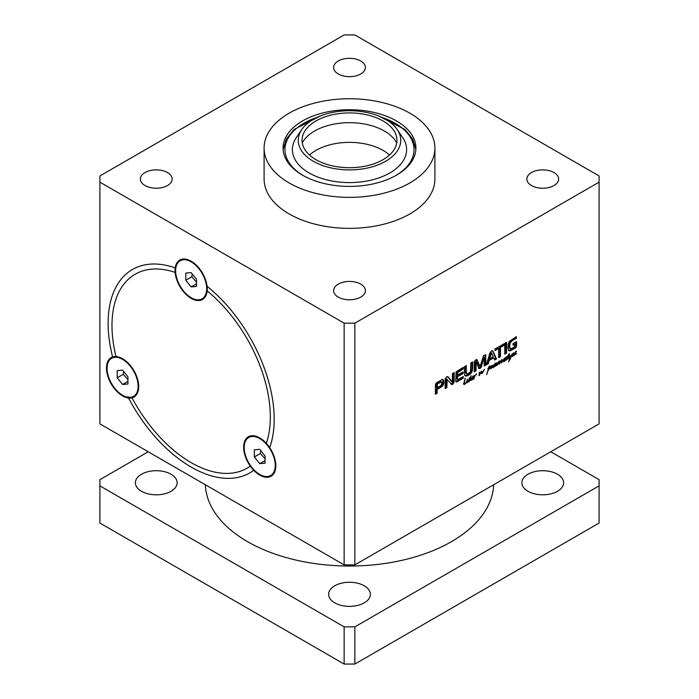 <?xml version="1.0" encoding="UTF-8"?>
<svg xmlns="http://www.w3.org/2000/svg" width="699" height="699" viewBox="0 0 699 699"><rect width="100%" height="100%" fill="white"/><g stroke="black" fill="none" stroke-linecap="round" stroke-linejoin="round"><path stroke-width="1.05" d="M516.57 345.988L515.312 348.111L509.982 350.915L509.125 350.819L507.92 348.207L508.129 344.188L509.414 341.322L516.36 336.656L516.36 338.281L512.184 340.693L510.104 343.069L509.711 345.909L509.964 348.085L510.855 348.818L514.307 347.062L514.805 344.17L513.057 345.175L513.057 343.646L516.57 341.61L516.57 345.988L515.766 345.516L514.499 347.639L510.506 349.946L508.322 350.356M510.855 348.818L510.052 348.347M509.964 348.085L509.291 347.892M509.851 347.63L509.047 347.167L509.16 347.621M509.711 345.909L508.907 345.446L509.047 347.167M509.851 344.074L509.047 343.602L508.907 345.446M509.964 343.471L509.16 343.008L509.047 343.602M510.104 343.069L509.16 343.008M512.184 340.693L511.38 340.221L509.3 342.606M516.36 338.281L515.547 337.818L511.38 340.221M515.547 337.119L515.547 337.818M509.982 350.915L509.178 350.452M511.31 350.417L510.506 349.946M515.312 348.111L514.499 347.639M516.229 347.254L515.416 346.783M515.766 342.073L515.766 345.516M514.805 344.17L514.001 343.707L513.057 344.249M500.44 347.464L500.44 356.691L498.675 357.713L498.675 348.486L495.006 350.601L495.006 348.976L504.119 343.716L504.119 345.341L500.44 347.464L499.636 347.001L499.636 356.228L498.675 356.778M504.119 345.341L503.315 344.878L499.636 347.001M503.315 344.188L503.315 344.878M498.675 348.486L497.863 348.023L495.006 349.675M500.44 356.691L499.636 356.228M484.084 357.364L481.462 366.468L480.117 368.548L478.946 368.417L476.141 361.951L476.036 370.785L474.263 371.807L474.263 362.257L474.918 360.64L476.919 359.714L480.117 366.486L483.525 355.721L485.595 354.655L485.971 365.044L484.189 366.075L484.25 357.591L483.28 356.901L480.196 367.228L478.378 368.216M484.189 357.346L483.28 356.901M485.971 365.044L485.158 364.581L484.197 365.14M485.971 355.503L485.158 355.031L485.158 364.581M479.916 366.372L479.313 366.023M480.117 366.486L479.051 365.769L476.115 359.251M476.036 370.785L475.233 370.313L474.263 370.872M475.993 362.283L475.189 361.82L475.233 370.313M476.01 362.161L475.189 361.82M476.272 361.995L475.206 361.698M475.469 361.532L476.185 361.942M480.117 368.548L479.313 368.085M480.999 367.691L480.196 367.228M483.857 357.853L483.053 357.39M483.953 357.556L483.149 357.093M441.672 381.776L437.513 383.812L436.499 383.602L436.377 387.281L437.181 387.744L441.148 385.402L441.951 382.309L440.318 381.305L436.709 383.349M437.626 383.734L436.823 383.27M440.693 381.96L439.889 381.497M440.824 381.899L440.021 381.436M441.121 381.768L440.318 381.305M437.513 383.812L437.181 387.744M437.303 384.066L436.499 383.602M443.708 383.655L443.017 385.472L441.585 386.827L437.181 389.369L437.181 393.214L435.407 394.236L435.407 384.703L436.255 382.982L442.161 379.574L443.122 379.583L443.734 380.588L443.813 382.79L443.708 383.655L442.895 383.183L442.214 385.009L440.781 386.364L436.377 388.906L436.377 392.751L435.407 393.31M443.839 382.021L443.026 381.558L442.895 383.183M443.734 380.588L442.921 380.125L443.026 381.558M442.318 379.12L442.921 380.125M437.181 393.214L436.377 392.751M437.181 389.369L436.377 388.906M441.585 386.827L440.781 386.364M443.017 385.472L442.214 385.009M456.893 381.829L456.115 381.942L455.765 380.868L456.089 371.868L463.245 367.316L463.245 368.941L457.539 372.794L457.539 375.11L463.105 371.894L463.105 373.519L457.539 376.735L457.539 379.277L456.735 378.806L458.273 379.408L463.297 376.508L463.297 378.133L456.893 381.829L455.809 381.488M457.539 376.735L456.735 376.272L456.735 378.806M463.105 373.519L462.301 373.056L456.735 376.272M462.301 372.357L462.301 373.056M457.539 375.11L456.735 374.638L456.735 372.331L457.539 372.794M457.548 372.654L456.735 372.331M457.688 372.314L456.744 372.191M458.168 371.877L457.364 371.414L456.884 371.842M463.245 368.941L462.441 368.478L457.364 371.414M462.441 367.779L462.441 368.478M456.613 381.951L455.818 381.488M463.297 378.133L462.493 377.67L456.089 381.366M462.493 376.971L462.493 377.67M447.142 379.234L446.888 387.604L445.176 388.6L445.176 379.103L446.609 376.796L448.094 376.796L452.297 381.899L452.445 373.554L454.167 372.558L454.167 382.003L453.354 381.54L451.143 384.179L451.947 384.642L446.277 378.753L446.084 387.141L445.176 387.665M451.353 381.401L452.297 381.899M447.43 376.508L451.371 381.409M446.888 387.604L446.084 387.141M446.888 379.644L446.084 379.173M446.958 379.374L446.145 378.91M446.338 378.771L447.115 379.216M454.158 382.003L452.769 384.336L451.257 384.301M452.769 384.336L451.965 383.873M453.354 373.021L453.354 381.54M493.249 356.639L491.615 352.89L490.654 352.348L488.837 358.264L489.641 358.727L493.249 356.639M491.476 352.812L490.812 352.427M491.615 352.89L489.641 358.727M491.292 353.074L490.488 352.611M486.373 364.808L489.912 353.021L491.458 350.907L492.996 351.239L496.543 358.945L494.674 360.02L493.712 357.836L489.195 360.448L488.234 363.742L486.373 364.808M488.234 363.742L487.43 363.27L486.714 363.69M489.195 360.448L488.383 359.985L487.43 363.27M493.712 357.836L492.909 357.372L488.383 359.985M496.543 358.945L495.74 358.473L494.35 359.277M492.55 350.732L495.74 358.473M504.783 343.34L506.548 342.318L506.548 353.161L504.783 354.183L504.783 343.34M506.548 353.161L505.744 352.698L504.783 353.257M505.744 342.781L505.744 352.698M466.731 373.948L465.534 372.785L467.64 374L470.444 371.807L470.89 362.903L472.655 361.881L472.655 368.915L471.851 368.452L471.039 371.702L469.37 373.65L466.181 375.494L464.512 375.468M465.464 366.031L465.534 372.785M472.655 368.915L471.842 372.165L470.174 374.122L466.984 375.957L465.324 375.931L464.503 373.624L464.503 366.591L466.268 365.568L466.338 373.249M466.111 376.123L465.307 375.66M466.984 375.957L466.181 375.494M468.575 375.206L467.771 374.743M470.174 374.122L469.37 373.65M471.065 373.266L470.252 372.803M471.842 372.165L471.039 371.702M472.515 370.418L471.711 369.946M471.851 362.344L471.851 368.452M354.865 564.879L354.865 323.156L344.135 323.156L344.135 564.879L354.865 564.879L599.095 423.874L599.095 182.151L354.865 323.156M488.435 368.81L488.112 370.199L490.165 367.403L489.151 367.167L487.832 368.792L489.055 366.774L490.436 366.328L490.654 367.237L488.059 370.61L486.635 374.699L488.557 368.303L488.024 368.574M490.252 367.089L489.3 366.643M507.063 359.181L504.949 360.972L504.809 359.365L506.303 356.831L506.653 357.259L504.975 360.326L507.02 356.656L506.592 358.945L507.063 359.181M504.669 360.142L505.176 360.535M466.583 382.825L464.311 384.529L463.655 384.066L465.219 378.107L464.188 383.655L464.337 384.074L466.565 382.301L467.351 379.26L466.984 382.397L468.339 380.745L467.622 382.301L466.574 382.624M463.655 384.153L464.311 384.529L463.655 384.066M510.322 357.547L509.248 355.66L508.121 358.421L509.519 357.591L507.911 359.085L508.252 356.333L507.308 356.892L509.326 353.423L508.986 355.407L509.851 355.144L510.637 357.04L512.009 354.017L510.497 358.587L508.575 361.715L510.357 357.652L509.955 357.355M507.378 358.168L508.383 358.596M509.449 356.149L510.637 357.04M497.129 365.175L493.608 367.124L495.11 363.279L495.722 363.445L493.844 366.538L494.525 366.695L495.827 365.402L496.552 362.737L496.264 365.664L498.544 361.497L498.343 364.092L499.322 363.043L499.61 360.929L500.187 361.025L499.811 362.86L502.057 359.417L501.996 361.785L504.713 357.984L503.883 361.907L504.241 358.604L501.524 362.772L501.83 360.151L499.409 364.022L499.235 363.375L496.884 365.035M497.688 363.646L498.343 364.092M492.978 364.974L493.11 367.761L492.874 365.594L491.074 368.661L490.584 368.548L491.17 365.927L491.624 365.892L491.161 367.919L493.04 364.939M514.281 355.109L512.463 356.385L512.044 355.677L513.319 352.864L513.756 353.074L512.489 355.275L512.944 355.861L515.81 351.326L516.456 351.23L514.543 354.585L516.57 353.65L514.307 355.171M512.149 356.202L512.044 355.677M512.07 355.546L512.944 355.861M483.254 370.924L484.407 369.343L482.231 373.38L481.261 373.458L481.069 372.523L478.981 375.573L479.453 372.226L479.462 374.952L481.218 371.449L481.768 371.265L481.995 373.196L483.254 370.924M480.781 372.357L481.995 373.196M473.476 378.727L474.114 375.774L474.638 375.459L474.481 376.184L476.403 373.948L476.456 374.778L476.141 374.332L475.18 375.503L473.739 378.928L470.68 380.448L470.165 380.151L468.583 382.012L468.714 379.732L469.754 377.914L470.296 378.107L471.047 375.616L470.68 380.011L472.996 376.045L473.642 375.948L471.869 378.753A8.659 4.998 -60 0 1 471.904 378.709L471.816 379.557L473.284 378.622M471.869 378.753L471.458 379.793L471.615 378.605M472.148 378.037L473.214 376.394L471.877 377.879M472.367 378.255L471.842 377.958M473.607 376.211L473.144 375.94M469.929 378.491L468.811 381.54L470.077 379.627L470.209 378.552L469.492 378.142M468.811 381.54L468.356 381.278M469.877 378.447L469.44 378.203M470.68 380.011L470.069 379.662M470.68 378.744L469.877 378.281L469.728 378.989M470.217 377.329L469.877 378.281M471.021 377.792L470.427 377.451M468.915 381.872L468.33 381.532M470.908 380.352L469.877 379.985M470.584 379.426L470.104 379.889M472.908 378.447L473.459 378.771M474.481 376.761L474.018 376.499M480.79 371.754L481.192 372.733M481.594 372.226L481.008 371.885M481.655 371.929L481.13 371.623M479.462 374.952L479.016 374.699M479.68 373.816L479.156 373.511M479.689 373.17L479.226 372.899M479.54 375.485L478.99 375.162M481.987 373.563L480.79 373.231M514.962 353.318L516.028 351.676L514.691 353.161M515.18 353.545L514.656 353.24M516.421 351.492L515.958 351.23M512.996 356.184L511.659 355.922M491.074 368.661L490.619 368.39M493.11 367.761L492.673 367.508M493.302 367.622L492.638 367.237M493.276 365.577L492.743 365.262M497.959 363.629L497.487 364.057M498.238 364.03L497.662 363.698M495.993 365.228L495.818 365.673L495.862 365.149M502.039 362.231L501.567 361.96M504.075 361.488L503.638 361.234M502.345 360.046L501.812 359.732M500.187 361.025L499.75 360.78M494.263 365.271L495.329 363.629L493.992 365.114M494.481 365.49L493.957 365.193M495.722 363.445L495.259 363.174M493.695 366.564L493.127 366.792M509.361 355.599L508.671 355.232M508.356 358.998L507.719 358.631M508.531 358.875L507.553 358.535M508.164 358.622L507.727 358.412M510.235 356.446L509.693 358.124M466.801 382.126L466.565 382.641L466.976 382.222A4.308 2.49 -60 0 1 466.976 382.152L466.583 381.995M466.277 382.003L466.862 382.344M464.337 384.074L463.699 383.707M464.188 383.655L463.743 383.393M464.713 384.293L463.507 384.066M506.792 359.461L506.12 359.068M506.801 359.749L506.19 359.4M490.654 367.237L490.209 366.975M490.75 366.853L489.85 366.774M489.623 365.865L489.947 366.381M489.449 366.626L488.959 366.442M141.504 491.283A20.874 12.049 180 0 1 135.388 482.756A20.874 12.049 180 0 1 156.261 470.707A20.874 12.049 180 0 1 177.135 482.756A20.874 12.049 180 0 1 164.256 493.896A20.874 12.049 180 0 1 141.504 491.283M334.742 602.844A20.874 12.049 180 0 1 328.626 594.325A20.874 12.049 180 0 1 349.5 582.267A20.874 12.049 180 0 1 370.374 594.325A20.874 12.049 180 0 1 357.486 605.456A20.874 12.049 180 0 1 334.742 602.844M132.015 397.836A22.77 13.15 60 0 1 130.643 398.072A22.77 13.15 60 0 1 108.249 377.504A22.77 13.15 60 0 1 115.999 356.542A111.971 64.649 60 0 1 135.169 274.226A111.971 64.649 60 0 1 175.134 272.409A22.77 13.15 60 0 1 175.047 270.478A22.77 13.15 60 0 1 191.15 261.173A22.77 13.15 60 0 1 207.254 289.071A22.77 13.15 60 0 1 207.175 290.906A111.971 64.649 60 0 1 266.31 443.332A22.77 13.15 60 0 1 267.769 445.036A22.77 13.15 60 0 1 275.825 465.787A22.77 13.15 60 0 1 267.053 477.277A22.77 13.15 60 0 1 250.294 466.119A111.971 64.649 60 0 1 247.14 468.155A111.971 64.649 60 0 1 132.015 397.836L132.181 396.953M344.135 323.156L99.905 182.151L99.905 175.956L344.135 34.95L354.865 34.95L599.095 175.956L599.095 182.151M344.135 564.879L99.905 423.874L99.905 182.151M175.134 272.409L175.685 272.348M531.493 185.541A15.894 9.174 180 0 1 526.836 179.049A15.894 9.174 180 0 1 542.739 169.874A15.894 9.174 180 0 1 558.632 179.049A15.894 9.174 180 0 1 548.82 187.533A15.894 9.174 180 0 1 531.493 185.541M338.264 297.11A15.894 9.174 180 0 1 333.606 290.618A15.894 9.174 180 0 1 349.5 281.444A15.894 9.174 180 0 1 365.394 290.618A15.894 9.174 180 0 1 355.581 299.093A15.894 9.174 180 0 1 338.264 297.11M338.264 73.98A15.894 9.174 180 0 1 333.606 67.488A15.894 9.174 180 0 1 349.5 58.314A15.894 9.174 180 0 1 365.394 67.488A15.894 9.174 180 0 1 355.581 75.964A15.894 9.174 180 0 1 338.264 73.98M145.025 185.541A15.894 9.174 180 0 1 140.368 179.049A15.894 9.174 180 0 1 156.261 169.874A15.894 9.174 180 0 1 172.164 179.049A15.894 9.174 180 0 1 162.351 187.533A15.894 9.174 180 0 1 145.025 185.541M264.1 148.066L264.1 179.049A85.4 49.306 0 0 0 289.115 213.92A85.4 49.306 0 0 0 382.178 224.606A85.4 49.306 0 0 0 434.9 179.049L434.9 148.066A85.4 49.306 0 0 0 409.885 113.203A85.4 49.306 0 0 0 316.822 102.508A85.4 49.306 0 0 0 264.1 148.066A85.4 49.306 0 0 0 289.115 182.928A85.4 49.306 0 0 0 382.178 193.614A85.4 49.306 0 0 0 434.9 148.066M550.786 451.772L599.095 479.663L599.095 523.044L354.865 664.05L354.865 626.863L344.135 626.863L99.905 485.857L99.905 479.663L148.214 451.772M599.095 485.857L354.865 626.863M527.972 491.283A20.874 12.049 0 0 0 550.725 493.896A20.874 12.049 0 0 0 563.612 482.756A20.874 12.049 0 0 0 542.739 470.707A20.874 12.049 0 0 0 521.865 482.756A20.874 12.049 0 0 0 527.972 491.283M205.314 484.73A144.23 83.268 0 0 0 247.516 541.638A144.23 83.268 0 0 0 403.113 560.065A144.23 83.268 0 0 0 493.686 484.73M344.135 626.863L344.135 664.05L99.905 523.044L99.905 485.857M344.135 664.05L354.865 664.05M302.536 175.178A66.422 38.349 180 0 1 283.078 148.066A66.422 38.349 180 0 1 349.5 109.717A66.422 38.349 180 0 1 415.922 148.066A66.422 38.349 180 0 1 374.917 183.488A66.422 38.349 180 0 1 302.536 175.178M397.198 129.516L402.676 137.572A57.117 32.975 180 0 1 374.821 179.171A57.117 32.975 180 0 1 310.872 173.902A57.117 32.975 180 0 1 296.324 137.572L301.802 129.516A51.237 29.585 180 0 1 349.5 110.73A51.237 29.585 180 0 1 397.198 129.516A51.237 29.585 180 0 1 372.209 166.834A51.237 29.585 180 0 1 314.847 162.107A51.237 29.585 180 0 1 301.802 129.516M302.274 142.919A49.341 28.484 180 0 1 349.5 122.675A49.341 28.484 180 0 1 396.726 142.919M370.531 164.868A47.445 27.392 180 0 1 322.466 162.823A47.445 27.392 180 0 1 302.3 137.546A47.445 27.392 180 0 1 349.5 112.923A47.445 27.392 180 0 1 396.7 137.546A47.445 27.392 180 0 1 370.531 164.868M112.976 357.705L112.618 356.962A22.77 13.15 60 0 1 122.587 358.727A22.77 13.15 60 0 1 138.69 386.617A22.77 13.15 60 0 1 128.555 398.028L128.083 396.639M128.555 398.028A117.423 67.794 -120 0 0 191.15 467.063A117.423 67.794 -120 0 0 253.754 470.313A22.77 13.15 60 0 1 243.907 443.856A22.77 13.15 60 0 1 259.722 437.897A22.77 13.15 60 0 1 269.692 447.648A117.423 67.794 -120 0 0 207.087 286.302A22.77 13.15 60 0 1 207.254 289.071A22.77 13.15 60 0 1 189.997 297.643A22.77 13.15 60 0 1 175.222 267.9L175.93 267.472M175.222 267.9A117.423 67.794 -120 0 0 108.127 323.253A117.423 67.794 -120 0 0 112.618 356.962M254.436 470.296L253.754 470.313M123.697 371.536L123.26 374.315L127.952 379.671M117.222 377.801L122.587 384.476L127.952 383.996L127.952 376.831L122.587 370.155L117.222 370.636L117.222 377.801L123.26 374.315M122.587 384.476L127.952 381.374M138.114 386.285A21.957 12.678 60 0 1 133.57 396.333A21.957 12.678 60 0 1 111.613 383.655A21.957 12.678 60 0 1 111.613 358.299A21.957 12.678 60 0 1 128.529 364.188A21.957 12.678 60 0 1 138.114 386.285M192.26 273.991L191.823 276.769L196.524 282.116M185.785 280.255L191.15 286.931L196.524 286.45L196.524 279.285L191.15 272.61L185.785 273.091L185.785 280.255L191.823 276.769M191.15 286.931L196.524 283.829M206.677 288.731A21.957 12.678 60 0 1 202.133 298.788A21.957 12.678 60 0 1 180.176 286.109A21.957 12.678 60 0 1 180.176 260.753A21.957 12.678 60 0 1 197.092 266.642A21.957 12.678 60 0 1 206.677 288.731M260.823 450.706L260.395 453.485L265.087 458.841M254.349 456.971L259.722 463.647L265.087 463.166L265.087 456.01L259.722 449.335L254.349 449.806L254.349 456.971L260.395 453.485M259.722 463.647L265.087 460.545M275.249 465.455A21.957 12.678 60 0 1 270.696 475.503A21.957 12.678 60 0 1 248.739 462.825A21.957 12.678 60 0 1 248.739 437.478A21.957 12.678 60 0 1 265.664 443.358A21.957 12.678 60 0 1 275.249 465.455M309.491 155.038A47.445 27.392 180 0 1 389.509 155.038M477.426 360.396L476.622 359.933M481.462 366.468L480.65 366.005M437.181 384.642L436.377 384.179M443.813 382.79L443 382.327M443.813 381.313L443 380.85M466.268 372.322L465.464 371.859M467.841 375.599L467.037 375.136M469.317 374.751L468.513 374.288M479.741 372.803L479.278 372.532M509.248 355.66L508.645 355.31M465.385 378.884L464.94 378.631M303.209 175.563A64.526 37.257 180 0 1 317.101 117.397M381.899 117.397A64.526 37.257 180 0 1 395.791 175.563M509.615 348.242L510.419 348.714M479.182 365.996L479.986 366.459M475.425 361.488L476.229 361.951M451.405 381.444L452.209 381.907M446.32 378.762L447.124 379.225M490.75 352.348L491.554 352.82M469.02 377.932L469.824 378.404M480.999 372.672L481.803 373.144M511.808 355.459L512.62 355.922M496.998 363.725L497.802 364.188M497.47 363.611L498.273 364.074M509.457 357.014L510.261 357.477M509.449 356.49L510.253 356.953M504.25 360.046L505.062 360.509M489.317 366.407L490.121 366.87M283.13 149.595L286.319 139.014L294.096 129.481L320.649 115.868M378.351 115.868L404.904 129.481L412.681 139.014L415.87 149.595"/></g></svg>
